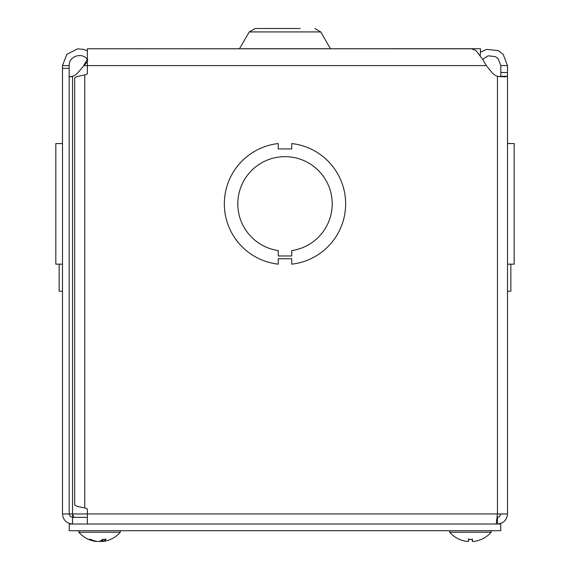 <?xml version="1.0" encoding="UTF-8"?>
<svg xmlns="http://www.w3.org/2000/svg" width="570" height="570" viewBox="0 0 570 570"><rect width="100%" height="100%" fill="white"/><g stroke="black" fill="none" stroke-linecap="round" stroke-linejoin="round"><path stroke-width="0.85" d="M480.232 55.468L480.531 48.728L89.469 48.785M300.169 28.5L255.182 28.5L249.254 31.927L239.486 48.728L330.514 48.728M87.78 60.064C82.942 51.663 68.649 55.889 69.184 65.586L69.184 513.955L72.561 513.955L72.818 517.332M69.184 68.329L62.501 68.329L62.501 513.955L69.184 513.955L70.174 516.342L72.561 517.332L72.561 524.015C66.448 523.417 63.099 520.061 62.501 513.955M62.501 68.329L62.501 65.586L66.818 54.342L77.534 48.877L83.633 49.362L87.381 50.88M59.152 291.206L62.501 291.206L59.152 291.206L59.152 264.166M59.152 143.554L62.501 143.483M69.369 76.679L72.561 76.287L70.174 76.886L69.184 76.287M87.381 61.731L78.033 72.525A11.87 11.87 0 0 1 72.561 76.287L72.561 513.955L73.751 517.332M480.531 52.226L486.367 49.355L498.33 50.623L503.182 54.349L507.5 65.586L507.5 76.287L504.557 76.886L497.439 76.287A11.87 11.87 0 0 1 491.967 72.525L486.296 65.586L83.705 65.586L87.274 59.358M89.796 48.785L87.381 48.785L87.381 73.957L84.752 75.005C78.653 75.995 75.297 76.979 74.691 77.962L74.691 504.949C75.297 505.932 78.646 506.922 84.752 507.906L87.381 508.953L87.381 513.955L497.439 513.955L497.439 76.287L500.631 76.679L500.816 76.287L500.631 76.679M69.184 65.586L62.501 65.586M496.249 524.015L497.439 513.955L507.5 513.955L507.5 76.287L500.816 76.287L500.816 65.586L507.5 65.586M500.816 65.586L498.216 58.824L495.294 56.58L488.091 55.81L482.733 59.351M486.296 65.586L482.861 59.565L475.993 50.609L471.568 48.792M87.381 48.785L471.568 48.785M87.381 517.332L72.561 517.332M87.381 524.015L87.381 513.955L72.561 513.955M500.816 513.955L499.541 516.591L497.439 517.332L497.439 524.015C503.545 523.41 506.894 520.061 507.5 513.955L507.5 76.287M514.19 143.554L507.5 143.554L514.19 143.554L514.19 264.166L507.5 264.166M507.5 143.483L510.848 143.483L507.5 143.483M507.5 291.206L510.848 291.206L510.848 264.166M62.501 143.554L55.81 143.554L55.81 264.166L62.501 264.166L55.81 264.159M278.253 255.966L278.253 250.572A47.196 47.196 0 0 1 245.299 178.332A47.196 47.196 0 0 1 324.693 178.325A47.196 47.196 0 0 1 291.755 250.572L291.755 255.966L278.253 255.966M291.755 258.766L278.253 258.773L278.253 264.166A60.684 60.684 0 0 1 278.253 143.554L278.253 148.948L291.74 148.941L291.74 143.554A60.684 60.684 0 0 1 291.755 264.159L291.755 258.766M500.759 524.015L500.759 530.706L69.241 530.706L69.241 524.015L500.759 524.015M95.012 541.322A27.403 27.403 0 0 1 78.867 532.245L120.299 532.245A27.403 27.403 0 0 1 104.153 541.322A27.396 24.923 -102.1 0 1 103.526 541.422L102.842 541.422A27.396 12.511 -95.6 0 0 106.113 539.363L105.55 538.949L106.113 539.363L102.507 539.363A27.396 11.129 95.5 0 1 99.287 541.422L97.349 541.422A27.396 24.253 -100.8 0 1 90.609 539.363L88.877 539.363A27.396 24.923 102.1 0 0 95.012 541.322A27.396 24.923 102.1 0 0 95.639 541.422L96.323 541.422M90.922 539.434L88.877 539.363M99.579 541.322A27.396 11.129 -95.5 0 0 99.871 541.422L101.816 541.422A27.396 24.253 100.8 0 0 102.671 541.286M103.526 541.422L102.842 541.422L102.686 539.434M468.483 538.949L468.419 539.363A27.396 0.762 95 0 0 468.447 541.422L466.994 541.422A27.396 27.282 -162.2 0 1 459.498 539.363L459.676 539.434A27.396 27.282 -162.2 0 0 466.994 541.422M472.387 541.429L472.216 539.434L472.387 541.422L473.841 541.422L472.387 541.422A27.396 0.762 -95 0 0 472.416 539.363L472.352 538.949M481.515 539.363L481.337 539.363A27.396 27.282 162.2 0 1 473.841 541.422A27.396 27.282 162.2 0 0 481.158 539.434L481.515 539.363A27.403 27.403 0 0 0 491.126 532.252L491.133 530.706M468.419 541.457L468.618 539.434L468.447 541.429M459.32 539.363A27.403 27.403 0 0 1 449.709 532.252L491.133 532.245M249.254 31.927L320.746 31.927L330.415 48.671M507.5 72.525L500.816 72.525M84.752 75.005L84.752 507.906M101.816 541.422L101.873 539.94M472.416 539.363L468.419 539.363M320.746 31.927L314.818 28.5M139.208 48.785L140.163 48.728M350.65 48.785L351.605 48.728M244.388 48.785L245.342 48.728M102.372 539.434L105.942 539.434M102.693 541.486L102.514 539.434M120.299 532.245L120.299 530.706M78.867 532.245L78.867 530.706M468.44 539.434L472.395 539.434M449.702 532.245L449.702 530.706"/></g></svg>
